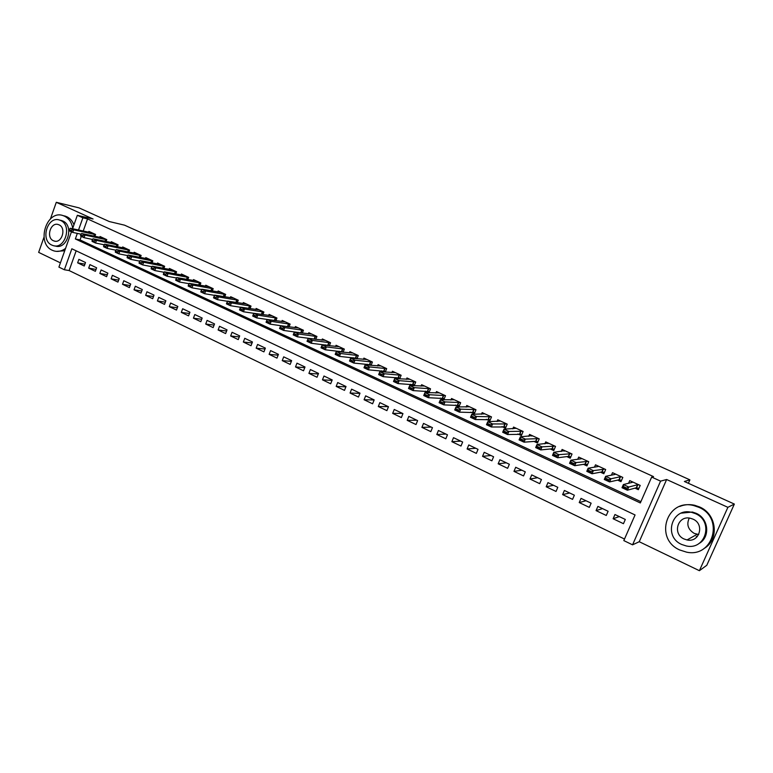 <?xml version="1.0" encoding="UTF-8"?>
<svg xmlns="http://www.w3.org/2000/svg" width="773" height="773" viewBox="0 0 773 773"><rect width="100%" height="100%" fill="white"/><g stroke="black" fill="none" stroke-linecap="round" stroke-linejoin="round"><path stroke-width="1.16" d="M76.16 250.819L69.116 270.55L64.372 269.758L58.912 267.11L71.454 231.823M43.993 237.205L38.65 252.375L60.42 262.859M72.556 228.75L77.339 215.3L93.069 219.001L56.294 202.304L78.991 207.86L109.273 221.542L124.521 225.165L689.893 479.849L684.385 481.482L734.35 504.064L706.783 565.295L699.391 570.696L727.886 507.33L666.635 479.511L660.577 481.135L632.565 544.83L623.821 540.598L635.058 514.963L71.841 248.78L64.372 269.758M666.635 479.511L639.242 541.718L699.391 570.696M639.242 541.718L632.565 544.83M69.116 270.55L624.507 539.042M56.294 202.304L50.467 218.836M734.35 504.064L727.886 507.33M94.886 236.354L95.562 234.451L88.895 231.378L88.586 232.248M106.085 241.553L106.78 239.62L100.036 236.509L99.717 237.388M117.39 246.819L118.105 244.838L111.293 241.698L110.974 242.596M128.82 252.133L129.555 250.114L122.675 246.945L122.347 247.843M140.377 257.506L141.13 255.448L134.173 252.24L133.835 253.158M152.049 262.946L152.822 260.839L145.788 257.593L145.45 258.53M163.847 268.434L164.639 266.279L157.528 263.004L157.19 263.951M175.761 273.99L176.582 271.787L169.403 268.473L169.045 269.429M187.81 279.604L188.651 277.352L181.394 274L181.037 274.975M199.994 285.276L200.854 282.976L193.521 279.594L193.153 280.58M212.304 291.025L213.193 288.658L205.773 285.237L205.396 286.242M224.74 296.832L225.658 294.397L218.16 290.948L217.773 291.972M237.321 302.697L238.268 300.214L230.683 296.716L230.296 297.76M250.037 308.64L251.012 306.089L243.35 302.552L242.944 303.615M262.897 314.65L263.902 312.021L256.153 308.456L255.737 309.529M275.893 320.727L276.937 318.032L269.101 314.418L268.675 315.519M289.034 326.882L290.117 324.1L282.184 320.447L281.759 321.578M302.33 333.105L303.441 330.245L295.421 326.554L294.977 327.694M315.075 339.086L315.771 339.405L316.92 336.458L308.814 332.719L308.359 333.888M329.356 345.792L330.554 342.739L322.351 338.961L321.887 340.159M343.106 352.246L344.343 349.096L336.052 345.27L335.569 346.497M357 358.778L358.295 355.522L349.908 351.657L349.406 352.913M371.059 365.407L372.402 362.025L363.919 358.112L363.407 359.397M385.283 372.113L386.684 368.605L378.094 364.643L377.572 365.967M399.66 378.905L401.129 375.263L392.442 371.253L391.892 372.615M414.212 385.785L415.748 381.997L406.956 377.949L406.395 379.34M428.928 392.761L430.532 388.809L421.643 384.712L421.053 386.152M440.301 398.066L443.866 399.718L445.499 395.708L436.503 391.563L435.895 393.051M455.442 405.071L458.998 406.714L460.65 402.685L451.538 398.491L450.91 400.028M470.776 412.164L474.313 413.806L475.984 409.758L466.766 405.506L466.109 407.1M486.294 419.343L489.811 420.976L491.502 416.908L482.168 412.608L481.482 414.251M502.006 426.619L505.503 428.232L507.214 424.145L497.764 419.787L497.049 421.507M517.91 433.972L521.389 435.586L523.118 431.469L513.552 427.063L512.799 428.851M534.008 441.422L537.477 443.026L539.216 438.89L529.534 434.426L528.742 436.301M550.308 448.968L553.758 450.562L555.526 446.408L545.719 441.885L544.888 443.847M566.822 456.601L570.242 458.196L572.03 454.012L562.097 449.442L561.217 451.5M583.538 464.341L586.939 465.916L588.746 461.713L578.697 457.085L577.76 459.268M600.466 472.177L603.848 473.743L605.674 469.52L595.49 464.824L594.495 467.143M617.617 480.11L620.98 481.666L622.825 477.424L612.516 472.67L611.443 475.144M619.289 516.586L613.124 518.751L623.453 523.688L625.309 519.456L614.96 514.528L613.124 518.751M602.544 508.615L596.07 510.605L606.274 515.475L608.109 511.262L597.887 506.402L596.07 510.605M586.011 500.749L579.238 502.556L589.316 507.368L591.123 503.184L581.035 498.382L579.238 502.556M569.682 492.971L562.618 494.614L572.561 499.368L574.358 495.203L564.396 490.459L562.618 494.614M553.545 485.299L546.202 486.768L556.029 491.464L557.797 487.319L547.96 482.632L546.202 486.768M537.612 477.714L529.988 479.018L539.689 483.656L541.448 479.531L531.727 474.912L529.988 479.018M521.872 470.216L513.977 471.366L523.563 475.946L525.292 471.849L515.697 467.279L513.977 471.366M506.315 462.814L498.17 463.81L507.629 468.332L509.349 464.254L499.87 459.742L498.17 463.81M490.952 455.5L482.545 456.35L491.899 460.814L493.589 456.756L484.227 452.302L482.545 456.35M475.762 448.272L467.114 448.968L476.352 453.384L478.023 449.345L468.776 444.948L467.114 448.968M460.756 441.132L451.867 441.683L460.988 446.04L462.65 442.03L453.509 437.682L451.867 441.683M445.924 434.068L436.803 434.484L445.818 438.793L447.461 434.793L438.426 430.503L436.803 434.484M431.266 427.092L421.913 427.372L430.822 431.624L432.445 427.653L423.527 423.411L421.913 427.372M416.782 420.193L407.207 420.338L416.009 424.551L417.613 420.589L408.801 416.396L407.207 420.338M402.462 413.381L392.665 413.391L401.371 417.555L402.955 413.613L394.249 409.468L392.665 413.391M388.307 406.646L378.297 406.53L386.896 410.637L388.471 406.724L379.862 402.627L378.297 406.53M374.132 399.979L364.093 399.738L372.596 403.806L374.161 399.902L365.648 395.853L364.093 399.738M359.928 393.38L350.063 393.032L358.459 397.051L360.005 393.167L351.599 389.167L350.063 393.032M345.889 386.838L336.187 386.403L344.487 390.375L346.024 386.51L337.704 382.558L336.187 386.403M332.013 380.374L322.467 379.843L330.68 383.766L332.197 379.93L323.974 376.016L322.467 379.843M318.312 373.977L308.91 373.369L317.027 377.243L318.524 373.427L310.398 369.552L308.91 373.369M304.755 367.639L295.499 366.953L303.528 370.789L305.006 366.991L296.977 363.165L295.499 366.953M291.363 361.368L282.242 360.624L290.175 364.412L291.643 360.633L283.701 356.846L282.242 360.624M278.116 355.165L269.13 354.353L276.976 358.112L278.435 354.343L270.579 350.604L269.13 354.353M265.023 349.029L256.163 348.159L263.931 351.87L265.371 348.121L257.602 344.429L256.163 348.159M252.075 342.951L243.35 342.033L251.022 345.705L252.442 341.975L244.761 338.313L243.35 342.033M239.272 336.941L230.663 335.975L238.258 339.598L239.669 335.888L232.064 332.274L230.663 335.975M226.605 330.989L218.121 329.984L225.629 333.569L227.03 329.878L219.513 326.293L218.121 329.984M214.092 325.095L205.715 324.051L213.145 327.597L214.527 323.926L207.096 320.389L205.715 324.051M201.705 319.268L193.443 318.186L200.796 321.694L202.168 318.041L194.806 314.534L193.443 318.186M189.453 313.5L181.307 312.389L188.573 315.857L189.936 312.215L182.66 308.756L181.307 312.389M177.336 307.789L169.297 306.649L176.486 310.079L177.829 306.456L170.63 303.026L169.297 306.649M165.354 302.137L157.412 300.968L164.523 304.369L165.857 300.755L158.736 297.363L157.412 300.968M153.489 296.542L145.653 295.344L152.696 298.707L154.011 295.122L146.967 291.769L145.653 295.344M141.759 291.006L134.019 289.788L140.986 293.112L142.3 289.546L135.323 286.223L134.019 289.788M130.154 285.527L122.511 284.29L129.4 287.575L130.695 284.02L123.796 280.734L122.511 284.29M118.665 280.097L111.119 278.84L117.94 282.097L119.226 278.56L112.394 275.314L111.119 278.84M107.302 274.724L99.843 273.449L106.587 276.676L107.862 273.149L101.108 269.941L99.843 273.449M96.045 269.41L88.682 268.125L95.359 271.313L96.625 267.806L89.939 264.617L88.682 268.125M85.503 262.511L78.885 259.361L77.638 262.839L84.247 265.999L85.503 262.511M77.329 233.388L75.348 238.954L640.324 502.952L651.668 477.076L653.543 476.622L87.542 218.914L83.204 231.069M81.3 236.403L80.044 239.93L640.894 501.667M634.991 488.149L638.324 489.696L640.199 485.425L629.744 480.613L628.584 483.27M425.334 391.138L428.831 392.761M410.54 384.297L413.7 385.756M395.931 377.533L398.752 378.838M381.485 370.856L383.988 372.006M367.214 364.247L369.397 365.262M353.106 357.715L354.981 358.585M339.163 351.271L340.729 351.995M325.375 344.884L326.65 345.483M311.741 338.584L312.736 339.038M298.272 332.351L298.977 332.67M688.366 483.289L689.893 479.849M77.339 215.3L82.875 217.822L78.517 230.045M87.542 218.914L82.875 217.822M651.668 477.076L660.577 481.135M80.044 239.93L75.348 238.954M84.914 264.144L77.638 262.839M631.831 481.569L631.386 482.574M636.962 487.879L638.759 488.71M639.194 484.961L637.628 484.729L628.749 487.038L627.367 490.198L622.014 487.705L623.386 484.545L632.411 482.323L632.227 481.753M626.285 487.869L623.598 486.623L623.367 487.154L626.062 488.401L628.749 487.038L623.386 484.545L623.598 486.623M638.913 488.352L636.285 487.802L627.367 490.198L626.062 488.401M622.014 487.705L623.367 487.154M698.715 534.51L694.309 533.438C688.009 529.544 686.327 524.432 689.255 518.094M679.776 549.99L686.54 552.144C713.295 558.077 724.456 517.668 698.811 507.301L693.845 505.6C666.597 498.17 653.813 538.907 679.776 549.99M703.923 548.569C719.615 539.844 716.871 514.064 699.584 506.962L694.627 505.271C689.429 504.131 684.472 504.527 679.728 506.47M681.274 513.146L692.376 512.035L696.135 513.301C708.841 518.548 710.522 537.593 698.773 543.622M681.67 544.472L686.366 545.98C705.739 550.424 713.972 521.205 695.42 513.63L691.642 512.354C672.017 507.136 662.954 536.53 681.67 544.472M692.966 519.127L690.424 518.277C677.805 515.011 672.066 533.93 684.105 539.003L687.023 539.95C699.536 542.907 704.937 524.055 692.966 519.127M696.251 536.501L697.236 536.646M72.749 228.199C71.618 222.363 68.836 218.344 64.41 216.14L63.202 215.657C46.515 209.232 35.858 243.408 52.322 250.278L53.965 250.916C57.985 252.046 61.85 251.196 65.57 248.375M56.381 251.37L64.729 250.752M73.966 224.769C72.391 220.923 69.985 218.218 66.729 216.672L63.444 215.715M60.255 220.228L62.71 220.933C74.623 225.687 67.116 250.394 55.144 245.959L54.738 245.872M51.839 245.089L52.979 245.534C64.971 249.979 72.498 225.214 60.565 220.45L59.647 220.092C47.617 215.483 39.954 240.171 51.839 245.089M59.009 224.837L58.39 224.595C50.651 221.648 45.723 237.562 53.385 240.722L54.1 241.002C61.83 243.882 66.691 227.929 59.009 224.837M614.68 473.665L614.293 474.554M619.666 479.888L621.405 480.69M621.907 476.999L620.313 476.748L610.95 478.787L609.578 481.927L604.293 479.473L605.645 476.332L615.163 474.38L615.028 473.83M608.477 479.608L605.829 478.371L605.597 478.902L608.245 480.13L610.95 478.787L605.645 476.332L605.829 478.371M621.579 480.284L618.989 479.801L609.578 481.927L608.245 480.13M604.293 479.473L605.597 478.902M597.742 465.858L597.394 466.65M602.602 472.003L604.273 472.776M604.834 469.134L593.374 470.641L592.021 473.772L586.804 471.346L588.147 468.216L598.128 466.525L598.041 466.003M590.901 471.443L588.282 470.235L588.06 470.757L590.678 471.974L593.374 470.641L588.147 468.216L588.282 470.235M604.457 472.351L601.906 471.907L592.021 473.772L590.678 471.974M586.804 471.346L588.06 470.757M581.016 458.157L580.716 458.853M585.75 464.206L587.354 464.95M587.982 461.365L576.03 462.602L574.697 465.713L569.546 463.317L570.87 460.215L581.315 458.776L581.277 458.273M573.547 463.394L570.967 462.196L570.745 462.718L573.324 463.916L576.03 462.602L570.87 460.215L570.967 462.196M587.538 464.534L585.045 464.109L574.697 465.713L573.324 463.916M569.546 463.317L570.745 462.718M564.493 450.543L564.232 451.171M569.112 456.514L570.658 457.23M571.344 453.693L558.908 454.669L557.594 457.771L552.502 455.403L553.816 452.311L564.715 450.64M556.425 455.452L553.874 454.263L553.661 454.785L556.202 455.964L558.908 454.669L553.816 452.311L553.874 454.263M570.822 456.833L568.387 456.408L557.594 457.771L556.202 455.964M552.502 455.403L553.661 454.785M548.183 443.026L547.941 443.596M552.676 448.92L554.164 449.606M554.908 446.118L542.008 446.842L540.714 449.925L535.689 447.586L536.984 444.514L548.366 443.103M539.525 447.606L537.003 446.436L536.791 446.949L539.303 448.118L542.008 446.842L536.984 444.514L537.003 446.436M554.318 449.229L551.941 448.804L540.714 449.925L539.303 448.118M535.689 447.586L536.791 446.949M532.075 435.605L531.863 436.107M536.443 441.422L537.873 442.079M538.675 438.639L525.331 439.112L524.046 442.175L519.079 439.866L520.364 436.813L532.211 435.663M522.838 439.856L520.355 438.706L520.142 439.219L522.625 440.368L525.331 439.112L520.364 436.813L520.355 438.706M538.027 441.721L535.699 441.296L524.046 442.175L522.625 440.368M519.079 439.866L520.142 439.219M520.413 434.011L521.785 434.639M522.645 431.257L508.856 431.479L507.581 434.523L502.692 432.252L503.957 429.208L516.258 428.31M506.363 432.213L503.909 431.073L503.696 431.585L506.151 432.725L508.856 431.479L503.957 429.208L503.909 431.073M521.93 434.31L507.581 434.523L506.151 432.725M502.692 432.252L503.696 431.585M504.585 426.686L505.9 427.295M506.808 423.962L492.594 423.942L491.338 426.976L486.497 424.725L487.753 421.7L500.498 421.053M490.101 424.667L487.676 423.546L487.463 424.048L489.889 425.169L492.594 423.942L487.753 421.7L487.676 423.546M506.025 426.986L491.338 426.976L489.889 425.169M486.497 424.725L487.463 424.048M488.942 419.459L490.198 420.039M491.164 416.744L476.535 416.502L475.289 419.517L470.515 417.294L471.762 414.289L484.932 413.874M474.033 417.207L471.646 416.106L471.433 416.608L473.83 417.72L476.535 416.502L471.762 414.289L471.646 416.106M490.324 419.749L475.289 419.517L473.83 417.72M470.515 417.294L471.433 416.608M473.491 412.318L474.699 412.869M475.704 409.622L460.679 409.159L459.452 412.154L454.737 409.961L455.964 406.965L469.549 406.791M458.176 409.854L455.819 408.753L455.606 409.255L457.974 410.347L460.679 409.159L455.964 406.965L455.819 408.753M474.815 412.598L459.452 412.154L457.974 410.347M454.737 409.961L455.606 409.255M458.225 405.255L459.375 405.796M460.437 402.588L445.016 401.902L443.799 404.878L439.141 402.714L440.359 399.738L454.36 399.786M442.514 402.578L440.175 401.496L439.972 401.999L442.311 403.081L445.016 401.902L440.359 399.738L440.175 401.496M459.481 405.525L443.799 404.878L442.311 403.081M439.141 402.714L439.972 401.999M443.142 398.288L444.243 398.791M445.354 395.641L429.546 394.732L428.339 397.699L423.739 395.554L424.947 392.597L439.344 392.868M427.044 395.399L424.735 394.336L424.532 394.829L426.841 395.892L429.546 394.732L424.947 392.597L424.735 394.336M444.34 398.549L428.339 397.699L426.841 395.892M423.739 395.554L424.532 394.829M428.232 391.399L429.286 391.882M430.445 388.771L414.27 387.65L413.072 390.597L408.531 388.49L409.719 385.543L424.503 386.036M411.758 388.307L409.487 387.254L409.284 387.746L411.565 388.8L414.27 387.65L409.719 385.543L409.487 387.254M429.382 391.65L413.072 390.597L411.565 388.8M408.531 388.49L409.284 387.746M413.507 384.587L414.512 385.051M415.71 381.978L399.177 380.654L397.998 383.592L393.505 381.504L394.684 378.577L409.845 379.272M396.665 381.302L394.414 380.258L394.22 380.751L396.472 381.794L399.177 380.654L394.684 378.577L394.414 380.258M414.599 384.828L397.998 383.592L396.472 381.794M393.505 381.504L394.22 380.751M398.945 377.852L399.902 378.297M401.129 375.263L384.268 373.746L383.099 376.664L378.664 374.605L379.823 371.687L395.351 372.596M381.756 374.383L379.533 373.349L379.33 373.842L381.553 374.866L384.268 373.746L379.823 371.687L379.533 373.349M399.989 378.094L383.099 376.664L381.553 374.866M378.664 374.605L379.33 373.842M384.558 371.204L385.476 371.629M386.674 368.624L369.533 366.924L368.373 369.823L363.996 367.784L365.146 364.885L381.031 365.996M367.02 367.542L364.827 366.528L364.634 367.011L366.827 368.025L369.533 366.924L365.146 364.885L364.827 366.528M385.553 371.436L368.373 369.823L366.827 368.025M363.996 367.784L364.634 367.011M370.344 364.634L371.204 365.03M372.393 362.054L354.971 360.179L353.831 363.068L349.502 361.049L350.642 358.17L366.875 359.474M352.459 360.788L350.295 359.783L350.101 360.266L352.266 361.271L354.971 360.179L350.642 358.17L350.295 359.783M371.282 364.856L353.831 363.068L352.266 361.271M349.502 361.049L350.101 360.266M356.285 358.131L357.107 358.517M358.276 355.561L340.593 353.512L339.463 356.382L335.182 354.401L336.313 351.531L352.884 353.029M338.081 354.111L335.936 353.116L335.743 353.599L337.888 354.594L340.593 353.512L336.313 351.531L335.936 353.116M357.174 358.343L339.463 356.382L337.888 354.594M335.182 354.401L335.743 353.599M342.391 351.715L343.173 352.073M344.323 349.145L326.38 346.922L325.259 349.783L321.027 347.821L322.148 344.961L339.047 346.652M323.858 347.512L321.742 346.536L321.558 347.009L323.674 347.995L326.38 346.922L322.148 344.961L321.742 346.536M343.231 351.918L325.259 349.783L323.674 347.995M321.027 347.821L321.558 347.009M328.651 345.367L329.395 345.705M330.535 342.797L312.331 340.42L311.219 343.26L307.045 341.318L308.147 338.477L325.375 340.352M309.818 340.999L307.722 340.023L307.538 340.497L309.635 341.473L312.331 340.42L308.147 338.477L307.722 340.023M329.453 345.56L311.219 343.26L309.635 341.473M307.045 341.318L307.538 340.497M316.891 336.526L298.446 333.984L297.354 336.815L293.218 334.893L294.32 332.071L311.848 334.12M295.933 334.554L293.866 333.598L295.75 335.028L298.446 333.984L294.32 332.071L293.866 333.598M315.819 339.27L297.354 336.815L295.75 335.028M293.218 334.893L293.682 334.062M303.412 330.322L284.725 327.626L283.643 330.438L279.555 328.544L280.647 325.733L298.484 327.955M282.213 328.187L280.164 327.24L282.029 328.66L284.725 327.626L280.647 325.733L280.164 327.24M302.349 333.057L283.643 330.438L282.029 328.66M279.555 328.544L279.99 327.704M290.078 324.187L271.168 321.346L270.086 324.148L266.057 322.264L267.129 319.471L285.256 321.868M268.646 321.887L266.627 320.95L266.443 321.423L268.473 322.36L271.168 321.346L267.129 319.471L266.627 320.95M288.822 326.853L270.086 324.148L268.473 322.36M266.057 322.264L266.443 321.423M276.898 318.118L257.757 315.133L256.694 317.916L252.703 316.06L253.766 313.278L272.183 315.838M255.245 315.664L253.244 314.746L255.061 316.138L257.757 315.133L253.766 313.278L253.244 314.746M274.937 320.592L256.694 317.916L255.061 316.138M252.703 316.06L253.061 315.21M263.864 312.118L244.5 308.987L243.447 311.761L239.504 309.925L240.558 307.161L259.255 309.886M241.988 309.519L240.007 308.601L241.814 309.983L244.5 308.987L240.558 307.161L240.007 308.601M253.757 313.307L243.447 311.761L241.814 309.983M239.504 309.925L239.833 309.065M226.924 302.533L228.711 303.895L226.924 302.533L227.494 301.103L246.471 303.992M250.974 306.185L231.398 302.91L230.354 305.673L226.45 303.866L226.75 302.987M240.519 307.268L230.354 305.673L228.711 303.895M227.494 301.103L231.398 302.91L228.885 303.431M213.995 296.523L215.754 297.885L213.995 296.523L214.585 295.122L233.823 298.165M238.229 300.32L218.44 296.909L217.406 299.653L213.551 297.866L213.821 296.987M227.426 301.277L217.406 299.653L215.754 297.885M214.585 295.122L218.44 296.909L215.928 297.421M201.202 290.59L202.941 291.933L201.202 290.59L201.811 289.208L221.31 292.397M225.619 294.523L205.628 290.977L204.603 293.711L200.796 291.933L201.038 291.044M214.479 295.363L204.603 293.711L202.941 291.933M201.811 289.208L205.628 290.977L203.115 291.479M188.554 284.725L190.274 286.049L188.554 284.725L189.182 283.353L208.942 286.696M213.145 288.783L192.96 285.102L191.946 287.827L188.177 286.068L188.39 285.179M201.685 289.508L191.946 287.827L190.274 286.049M189.182 283.353L192.96 285.102L190.448 285.595M176.051 278.918L177.751 280.232L176.051 278.918L176.698 277.565L196.7 281.053M200.806 283.102L180.428 279.295L179.423 282.01L175.703 280.27L175.886 279.372M189.027 283.71L179.423 282.01L177.751 280.232M176.698 277.565L180.428 279.295L177.916 279.787M163.683 273.178L165.364 274.483L163.683 273.178L164.349 271.845L184.592 275.478M188.602 277.488L168.041 273.555L167.045 276.251L163.354 274.541L163.518 273.623M176.505 277.98L167.045 276.251L165.364 274.483M164.349 271.845L168.041 273.555L165.528 274.038M151.45 267.497L153.112 268.791L151.45 267.497L152.136 266.192L172.611 269.951M176.524 271.922L155.788 267.883L154.803 270.56L151.15 268.869L151.286 267.951M164.118 272.299L154.803 270.56L153.112 268.791M152.136 266.192L155.788 267.883L153.276 268.347M139.353 261.883L140.995 263.168L139.353 261.883L140.058 260.588L160.755 264.492M164.581 266.424L143.662 262.26L142.686 264.926L139.082 263.255L139.188 262.327M151.875 266.685L142.686 264.926L140.995 263.168M140.058 260.588L143.662 262.26L141.159 262.723M127.381 256.327L129.004 257.602L127.381 256.327L128.105 255.051L149.025 259.09M152.764 260.984L131.681 256.704L130.705 259.361L127.139 257.709L127.226 256.771M139.758 261.129L130.705 259.361L129.004 257.602M128.105 255.051L131.681 256.704L129.168 257.158M115.544 250.839L117.148 252.095L115.544 250.839L116.279 249.573L137.41 253.737M141.073 255.602L119.815 251.215L118.858 253.853L115.332 252.211L115.38 251.273M127.777 255.631L118.858 253.853L117.148 252.095M116.279 249.573L119.815 251.215L117.312 251.66M103.833 245.399L105.418 246.655L103.833 245.399L104.587 244.152L125.931 248.442M129.497 250.278L108.085 245.775L107.138 248.404L103.64 246.78L103.669 245.843M115.921 250.191L107.138 248.404L105.418 246.655M104.587 244.152L108.085 245.775L105.582 246.21M92.248 240.026L93.813 241.263L92.248 240.026L93.021 238.789L114.559 243.205M118.047 245.002L96.47 240.393L95.533 243.012L92.084 241.408L92.084 240.461M104.191 244.809L95.533 243.012L93.813 241.263M93.021 238.789L96.47 240.393L93.977 240.828M80.778 234.702L82.334 235.929L80.778 234.702L81.571 233.494L103.311 238.026M106.722 239.785L84.991 235.079L84.064 237.678L80.643 236.094L80.624 235.137M92.586 239.475L84.064 237.678L82.334 235.929M81.571 233.494L84.991 235.079L82.489 235.494M69.435 229.436L70.981 230.654L69.435 229.436L70.246 228.238L92.18 232.895M95.504 234.625L73.628 229.813L72.701 232.402L69.319 230.827L69.28 229.871M81.107 234.2L72.701 232.402L70.981 230.654M70.246 228.238L73.628 229.813L71.135 230.228M637.628 484.729L636.285 487.802M637.831 484.739L636.488 487.811M620.313 476.748L618.989 479.801M620.516 476.757L619.192 479.811M603.22 468.873L601.906 471.907M603.433 468.882L602.119 471.916M586.34 461.085L585.045 464.109M586.552 461.104L585.258 464.119M569.672 453.403L568.387 456.408M569.894 453.422L568.609 456.428M553.217 445.818L551.941 448.804M553.439 445.837L552.173 448.823M536.955 438.33L535.699 441.296M537.187 438.349L535.931 441.315M520.905 430.928L519.659 433.875M521.137 430.948L519.9 433.904M505.049 423.614L503.822 426.551M505.291 423.643L504.064 426.58M489.377 416.396L488.169 419.314M489.628 416.425L488.41 419.353M473.907 409.255L472.709 412.164M474.158 409.294L472.95 412.202M458.621 402.211L457.432 405.11M458.872 402.25L457.684 405.139M443.509 395.245L442.34 398.124M443.77 395.283L442.591 398.163M428.59 388.365L427.421 391.235M428.851 388.404L427.682 391.273M413.835 381.562L412.685 384.413M414.096 381.611L412.946 384.461M399.264 374.847L398.124 377.688M399.525 374.895L398.385 377.726M384.857 368.209L383.727 371.03M385.128 368.257L383.997 371.079M370.615 361.638L369.494 364.45M370.885 361.696L369.774 364.498M356.537 355.155L355.435 357.947M356.817 355.203L355.715 357.996M342.623 348.739L341.531 351.522M342.912 348.797L341.811 351.57M328.873 342.4L327.791 345.164M329.163 342.458L328.071 345.222M315.278 336.129L314.205 338.883M315.568 336.187L314.495 338.941M301.828 329.936L300.765 332.67M302.117 329.994L301.064 332.728M288.532 323.81L287.488 326.535M288.831 323.868L287.778 326.593M275.391 317.742L274.347 320.457M275.69 317.809L274.647 320.524M262.395 311.751L261.371 314.418M262.694 311.819L261.68 314.466M249.534 305.828L248.548 308.408M249.843 305.895L248.867 308.456M236.818 299.963L235.871 302.465M237.127 300.03L236.19 302.514M224.247 294.165L223.329 296.59M224.557 294.233L223.648 296.639M211.802 288.435L210.923 290.783M212.121 288.503L211.242 290.841M199.502 282.763L198.651 285.044M199.811 282.831L198.97 285.102M187.327 277.149L186.506 279.362M187.646 277.227L186.824 279.42M175.287 271.594L174.485 273.748M175.606 271.671L174.814 273.806M163.374 266.105L162.601 268.192M163.692 266.183L162.919 268.26M151.576 260.665L150.832 262.704M151.904 260.752L151.16 262.772M139.913 255.293L139.188 257.274M140.242 255.37L139.517 257.341M128.376 249.969L127.671 251.901M128.695 250.056L127.999 251.969M116.945 244.703L116.269 246.587M117.274 244.79L116.597 246.655M105.64 239.495L104.983 241.321M105.978 239.572L105.321 241.398M94.451 234.335L93.813 236.123M94.789 234.422L94.151 236.19M697.111 534.336L687.023 539.95M692.376 512.035L691.642 512.354M693.845 505.6L694.627 505.271M55.202 241.215L54.1 241.002M61.801 220.576L59.647 220.092M63.202 215.657L65.531 216.198"/></g></svg>
